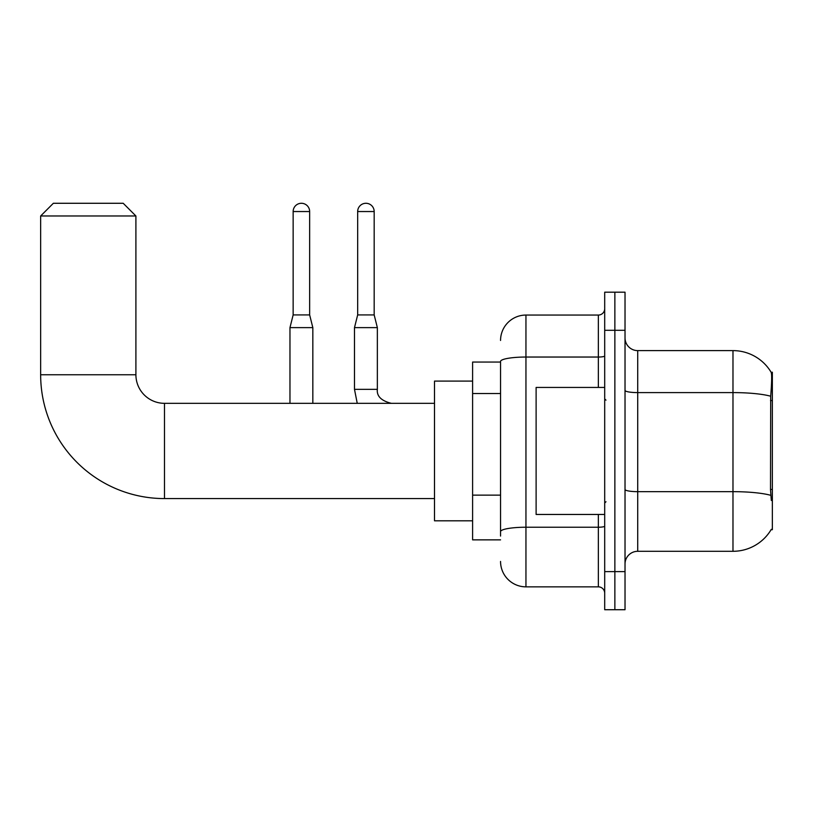<?xml version="1.0" encoding="UTF-8"?>
<svg xmlns="http://www.w3.org/2000/svg" width="813" height="813" viewBox="0 0 813 813"><rect width="100%" height="100%" fill="white"/><g stroke="black" fill="none" stroke-linecap="round" stroke-linejoin="round"><path stroke-width="1.22" d="M771.1 529.7L771.324 529.324A44.451 44.451 0 0 1 732.98 551.295A44.451 44.451 0 0 0 771.1 529.7L772.35 529.7L772.35 372.212L771.191 372.364A44.451 44.451 0 0 0 732.98 350.616A44.451 44.451 0 0 1 771.1 372.212A44.451 44.451 0 0 0 732.98 350.616L637.717 350.616A12.703 12.703 0 0 1 625.024 337.913A12.703 12.703 0 0 0 637.717 350.616L637.717 551.295A12.703 12.703 0 0 0 625.024 563.988M500.554 362.049L472.607 362.049L472.607 539.862L500.554 539.862M614.862 571.61L614.862 609.72L625.024 609.72L625.024 571.61L614.862 571.61L614.862 609.72L604.699 609.72L604.699 571.61L614.862 571.61L614.862 330.291L614.862 571.61M604.699 571.61L604.699 292.192L614.862 292.192L614.862 330.291L614.862 292.192L625.024 292.192L625.024 571.61M771.324 500.483L770.511 489.456L770.694 396.226C771.791 382.415 771.954 374.458 771.191 372.364A44.451 44.451 0 0 0 732.98 350.616L732.98 392.598L637.717 392.598A12.703 2.205 0 0 1 625.024 390.392M770.826 495.341A44.451 7.724 180 0 0 732.98 491.662L732.98 551.295L637.717 551.295M500.554 536.052L500.554 361.45A25.406 4.411 180 0 1 525.95 357.039L598.348 357.039L598.348 315.058A6.352 6.352 0 0 0 604.699 308.706M500.554 340.454A25.406 25.406 0 0 1 525.95 315.058L525.95 586.854L598.348 586.854L598.348 514.456M525.95 315.058L598.348 315.058M604.699 593.205A6.352 6.352 0 0 0 598.348 586.854M525.95 586.854A25.406 25.406 0 0 1 500.554 561.448M604.699 387.445L536.113 387.445L536.113 514.456L604.699 514.456M434.508 498.582L164.48 498.582A123.83 123.83 0 0 1 40.65 374.752L40.65 215.984L53.353 203.28L123.21 203.28L135.903 215.984L40.65 215.984M164.48 498.582L164.48 403.329A28.577 28.577 0 0 1 135.903 374.752L135.903 215.984M472.607 381.094L434.508 381.094L434.508 520.808L472.607 520.808M309.651 314.926L293.147 314.926L293.147 211.543A8.252 8.252 0 0 1 301.399 203.28A8.252 8.252 0 0 1 309.651 211.543L309.651 314.926L312.832 327.629L312.832 403.329M289.967 403.329L289.967 327.629L312.832 327.629M374.173 314.926L357.669 314.926L357.669 211.543A8.252 8.252 0 0 1 365.921 203.28A8.252 8.252 0 0 1 374.173 211.543L374.173 314.926L377.354 327.629L377.354 389.356C376.582 396.134 381.236 400.789 391.327 403.329C381.236 400.789 376.582 396.134 377.354 389.356C376.582 396.134 381.236 400.789 391.327 403.329C381.236 400.789 376.582 396.134 377.354 389.356C376.582 396.134 381.236 400.789 391.327 403.329C381.236 400.789 376.582 396.134 377.354 389.356L354.488 389.356L354.488 327.629L377.354 327.629M772.35 400.545L770.511 400.545M772.35 489.456L770.511 489.456M500.554 393.533L472.607 393.533M500.554 495.137L472.607 495.137M770.694 396.226A44.451 7.724 180 0 0 732.98 392.598L732.98 491.662L637.717 491.662A12.703 2.205 -0 0 1 625.024 489.456M625.024 330.291L604.699 330.291M604.699 526.123A6.352 1.108 0 0 1 598.348 527.231L525.95 527.231A25.406 4.411 180 0 0 500.554 531.641M598.348 387.445L598.348 357.039A6.352 1.108 0 0 0 604.699 355.931M40.65 374.752L135.903 374.752M293.147 211.543L309.651 211.543M357.669 211.543L374.173 211.543M605.97 400.148L604.699 398.878M605.97 501.753L604.699 503.023M434.508 403.329L164.48 403.329M293.147 314.926L289.967 327.629M354.488 389.356L357.242 403.329L354.488 389.356M357.669 314.926L354.488 327.629"/></g></svg>
